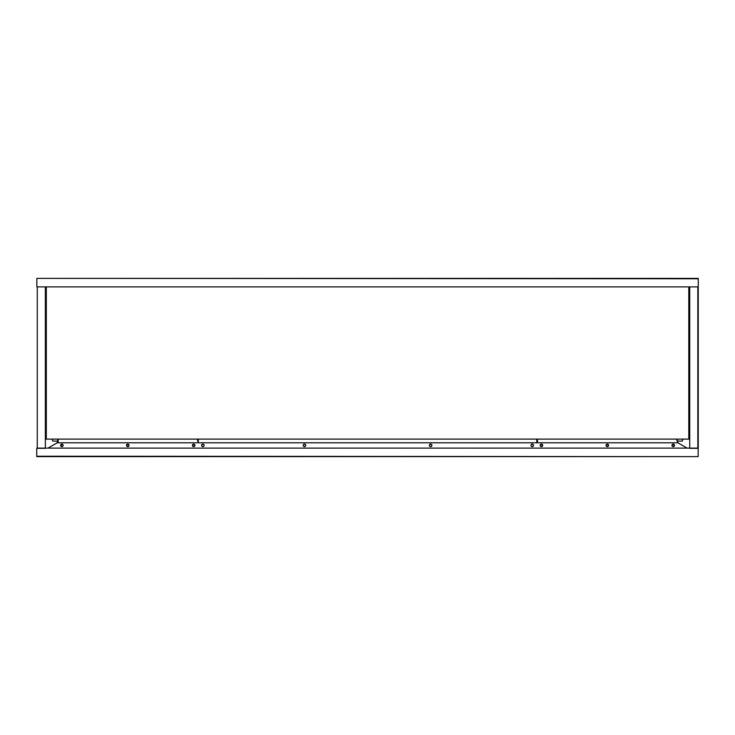 <?xml version="1.0" encoding="UTF-8"?>
<svg xmlns="http://www.w3.org/2000/svg" width="735" height="735" viewBox="0 0 735 735"><rect width="100%" height="100%" fill="white"/><g stroke="black" fill="none" stroke-linecap="round" stroke-linejoin="round"><path stroke-width="1.1" d="M45.451 286.88L45.368 289.517L46.296 289.517M688.805 289.517L689.742 289.517L689.66 286.88M45.791 295.341L46.296 295.341L45.791 295.341A0.854 0.854 0 0 1 45.368 295.222M689.742 295.222A0.854 0.854 0 0 1 689.32 295.341L688.805 295.341M689.742 290.022L688.805 290.022M689.742 289.893L688.805 289.893L689.742 289.893M46.296 289.893L45.368 289.893L46.296 289.893M697.837 286.88L697.837 448.332L689.742 448.332L689.742 286.88M607.33 444.078A1.277 1.277 0 0 1 608.608 445.355A1.277 1.277 0 0 1 607.33 446.632A1.277 1.277 0 0 1 606.053 445.355A1.277 1.277 0 0 1 607.33 444.078A1.277 1.277 0 0 1 608.608 445.355A1.277 1.277 0 0 1 607.33 446.632M541.419 446.632A1.277 1.277 0 0 1 540.142 445.355A1.277 1.277 0 0 1 541.419 444.078A1.277 1.277 0 0 1 542.696 445.355A1.277 1.277 0 0 1 541.419 446.632A1.277 1.277 0 0 1 540.142 445.355A1.277 1.277 0 0 1 541.419 444.078A1.277 1.277 0 0 1 542.696 445.355A1.277 1.277 0 0 1 541.419 446.632M532.259 446.632A1.277 1.277 0 0 1 530.982 445.355A1.277 1.277 0 0 1 532.259 444.078A1.277 1.277 0 0 1 533.537 445.355A1.277 1.277 0 0 1 532.259 446.632A1.277 1.277 0 0 1 530.982 445.355A1.277 1.277 0 0 1 532.259 444.078A1.277 1.277 0 0 1 533.537 445.355A1.277 1.277 0 0 1 532.259 446.632M430.637 446.632A1.277 1.277 0 0 1 429.359 445.355A1.277 1.277 0 0 1 430.637 444.078A1.277 1.277 0 0 1 431.914 445.355A1.277 1.277 0 0 1 430.637 446.632A1.277 1.277 0 0 1 429.359 445.355A1.277 1.277 0 0 1 430.637 444.078A1.277 1.277 0 0 1 431.914 445.355A1.277 1.277 0 0 1 430.637 446.632M304.474 446.632A1.277 1.277 0 0 1 303.197 445.355A1.277 1.277 0 0 1 304.474 444.078A1.277 1.277 0 0 1 305.751 445.355A1.277 1.277 0 0 1 304.474 446.632A1.277 1.277 0 0 1 303.197 445.355A1.277 1.277 0 0 1 304.474 444.078A1.277 1.277 0 0 1 305.751 445.355A1.277 1.277 0 0 1 304.474 446.632M202.842 446.632A1.277 1.277 0 0 1 201.565 445.355A1.277 1.277 0 0 1 202.842 444.078A1.277 1.277 0 0 1 204.119 445.355A1.277 1.277 0 0 1 202.842 446.632A1.277 1.277 0 0 1 201.565 445.355A1.277 1.277 0 0 1 202.842 444.078M193.682 446.632A1.277 1.277 0 0 1 192.414 445.355A1.277 1.277 0 0 1 193.682 444.078A1.277 1.277 0 0 1 194.959 445.355A1.277 1.277 0 0 1 193.682 446.632A1.277 1.277 0 0 1 192.414 445.355A1.277 1.277 0 0 1 193.682 444.078A1.277 1.277 0 0 1 194.959 445.355A1.277 1.277 0 0 1 193.682 446.632M127.78 446.632A1.277 1.277 0 0 1 126.503 445.355A1.277 1.277 0 0 1 127.78 444.078A1.277 1.277 0 0 1 129.048 445.355A1.277 1.277 0 0 1 127.78 446.632A1.277 1.277 0 0 1 126.503 445.355A1.277 1.277 0 0 1 127.78 444.078M61.869 444.078A1.277 1.277 0 0 1 63.146 445.355A1.277 1.277 0 0 1 61.869 446.632A1.277 1.277 0 0 1 60.592 445.355A1.277 1.277 0 0 1 61.869 444.078A1.277 1.277 0 0 0 60.592 445.355A1.277 1.277 0 0 0 61.869 446.632M673.242 446.632A1.277 1.277 0 0 1 672.13 444.721A1.277 1.277 0 0 1 674.344 444.721A1.277 1.277 0 0 1 673.242 446.632M687.096 448.12L677.89 442.81L57.211 442.81L48.005 448.12M36.851 286.88L36.851 278.372L698.25 278.776L698.25 286.88L36.851 286.88M36.75 448.12L698.167 448.12L698.167 456.628L36.75 456.224L36.75 448.12M688.805 290.279L689.742 290.279L688.805 290.279M677.789 441.101L677.789 442.81L677.789 441.101M676.953 441.101L676.953 439.319M682.787 439.319L682.356 441.101L677.339 441.101L677.339 439.319L677.339 441.101M537.101 441.101L537.101 439.319M537.487 441.101L537.487 439.319M673.131 444.399A0.956 0.956 0 0 0 672.176 445.355A0.956 0.956 0 0 0 673.131 446.31A0.956 0.956 0 0 0 674.087 445.355A0.956 0.956 0 0 0 673.131 444.399M537.496 442.81L537.496 441.101L537.496 442.81M607.22 446.31A0.956 0.956 0 0 0 608.176 445.355A0.956 0.956 0 0 0 607.22 444.399A0.956 0.956 0 0 0 606.265 445.355A0.956 0.956 0 0 0 607.22 446.31M541.318 446.31A0.956 0.956 0 0 0 542.145 444.877A0.956 0.956 0 0 0 540.482 444.877A0.956 0.956 0 0 0 541.318 446.31M45.368 286.88L45.368 448.332L37.264 448.332L37.264 286.88M46.296 286.88L46.296 439.107L688.805 439.107L688.805 286.88M46.296 439.107L688.805 439.107M57.762 439.319L57.762 441.101L52.745 441.101L52.323 439.319M57.771 439.319L58.157 442.81L58.157 439.319M193.792 444.399A0.956 0.956 0 0 1 194.747 445.355A0.956 0.956 0 0 1 193.792 446.31A0.956 0.956 0 0 1 192.836 445.355A0.956 0.956 0 0 1 193.792 444.399M61.97 444.399A0.956 0.956 0 0 1 62.934 445.355A0.956 0.956 0 0 1 61.97 446.31A0.956 0.956 0 0 1 61.014 445.355A0.956 0.956 0 0 1 61.97 444.399M127.881 446.31A0.956 0.956 0 0 1 126.925 445.355A0.956 0.956 0 0 1 127.881 444.399A0.956 0.956 0 0 1 128.836 445.355A0.956 0.956 0 0 1 127.881 446.31M197.614 441.101L197.623 439.319M533.132 444.427A0.956 0.956 0 0 0 532.921 444.399L531.433 444.399A0.956 0.956 0 0 0 531.414 444.399M531.414 446.31A0.956 0.956 0 0 0 531.433 446.31L532.921 446.31A0.956 0.956 0 0 0 533.132 446.292M201.978 446.292A0.956 0.956 0 0 0 202.189 446.31L203.678 446.31A0.956 0.956 0 0 0 203.687 446.31M203.687 444.399A0.956 0.956 0 0 0 203.678 444.399L202.189 444.399A0.956 0.956 0 0 0 201.978 444.427M305.319 444.399L303.858 444.399A0.956 0.956 0 0 0 303.583 444.436A0.956 0.956 0 0 1 303.858 444.399M431.252 444.399A0.956 0.956 0 0 1 431.518 444.436A0.956 0.956 0 0 0 431.252 444.399L429.791 444.399M431.252 446.31A0.956 0.956 0 0 0 431.518 446.274A0.956 0.956 0 0 1 431.252 446.31L429.791 446.31M303.858 446.31A0.956 0.956 0 0 1 303.583 446.274A0.956 0.956 0 0 0 303.858 446.31L305.319 446.31M536.807 442.81L536.807 439.319M198.294 439.319L198.294 442.81M57.312 441.101L57.312 442.81M45.368 290.794L46.296 290.794M45.368 290.279L46.296 290.279L45.368 290.279M689.66 289.388L688.805 289.388M46.296 289.388L45.451 289.388M46.296 290.022L45.368 290.022M698.241 448.332L698.241 286.88M698.25 278.372L36.851 278.372M36.75 456.628L698.167 456.628"/></g></svg>
